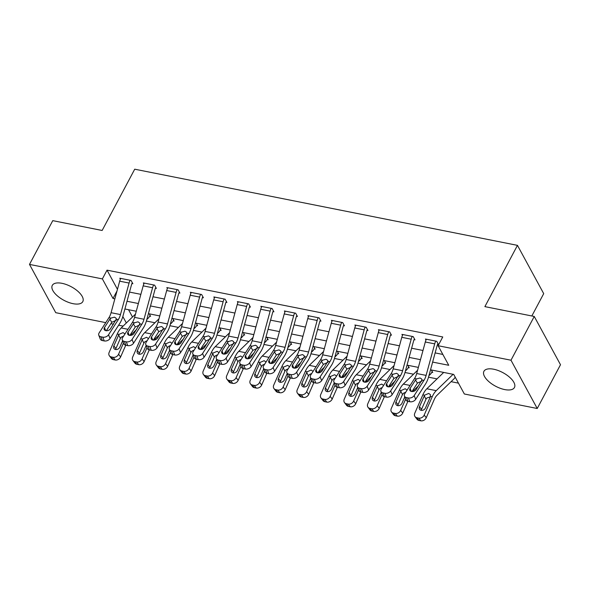 <?xml version="1.0" encoding="UTF-8"?>
<svg xmlns="http://www.w3.org/2000/svg" width="590" height="590" viewBox="0 0 590 590"><rect width="100%" height="100%" fill="white"/><g stroke="black" fill="none" stroke-linecap="round" stroke-linejoin="round"><path stroke-width="0.89" d="M62.009 283.325A17.28 7.707 28 0 1 77.902 291.305A17.28 7.707 28 0 1 82.799 301.615A17.28 7.707 28 0 1 73.079 303.68A17.28 7.707 28 0 1 57.186 295.701A17.28 7.707 28 0 1 52.289 285.39A17.28 7.707 28 0 1 62.009 283.325M493.653 369.222A17.28 7.707 28 0 1 509.539 377.194A17.28 7.707 28 0 1 514.443 387.512A17.28 7.707 28 0 1 504.716 389.577A17.28 7.707 28 0 1 488.83 381.597A17.28 7.707 28 0 1 483.933 371.287A17.28 7.707 28 0 1 493.653 369.222M531.833 315.975L543.707 293.636L517.46 245.359L134.719 169.197L102.144 230.469L52.768 220.645L29.5 264.409L102.38 278.908L113.022 298.481L114.851 298.842M517.46 245.359L484.884 306.63L534.252 316.454L560.5 364.731L537.232 408.494L464.352 393.995L453.71 374.421L430.523 369.805M146.394 321.041L154.919 322.737M169.905 325.717L178.431 327.413M193.409 330.4L201.942 332.096M216.921 335.076L225.454 336.772M240.432 339.752L248.958 341.448M263.944 344.435L272.469 346.131M287.448 349.11L295.981 350.807M310.959 353.786L319.492 355.49M334.471 358.469L342.997 360.166M357.983 363.145L366.508 364.841M381.494 367.821L390.02 369.524M404.998 372.504L413.531 374.2M428.51 377.18L437.043 378.876M451.077 381.671L458.445 383.139M123.126 326.093L118.612 325.193M113.464 324.168L110.905 323.659M105.75 322.634L55.748 312.685L29.5 264.409M128.539 309.713L132.507 317M431.349 369.974L432.721 372.489L431.777 372.305A7.751 3.879 -78.7 0 1 430.302 374.34L428.923 375.675M407.838 365.291L409.209 367.813L408.273 367.629A7.751 3.879 -78.7 0 1 406.798 369.665L405.419 370.999M384.326 360.615L385.698 363.138L384.761 362.946A7.751 3.879 -78.7 0 1 383.286 364.981L381.907 366.316M360.822 355.94L362.194 358.455L361.25 358.27A7.751 3.879 -78.7 0 1 359.775 360.306L358.396 361.641M337.31 351.257L338.682 353.779L337.738 353.594A7.751 3.879 -78.7 0 1 336.263 355.63L334.884 356.965M313.799 346.581L315.171 349.103L314.227 348.911A7.751 3.879 -78.7 0 1 312.752 350.947L311.373 352.282M290.287 341.898L291.659 344.42L290.723 344.236A7.751 3.879 -78.7 0 1 289.248 346.271L287.868 347.606M266.783 337.222L268.148 339.744L267.211 339.552A7.751 3.879 -78.7 0 1 265.736 341.588L264.357 342.93M243.272 332.546L244.644 335.068L243.7 334.877A7.751 3.879 -78.7 0 1 242.225 336.912L240.845 338.247M219.76 327.863L221.132 330.385L220.188 330.201A7.751 3.879 -78.7 0 1 218.713 332.236L217.334 333.571M196.249 323.187L197.62 325.709L196.677 325.518A7.751 3.879 -78.7 0 1 195.209 327.553L193.822 328.896M172.737 318.512L174.109 321.026L173.172 320.842A7.751 3.879 -78.7 0 1 171.697 322.878L170.318 324.212M149.233 313.828L150.597 316.351L149.661 316.166A7.751 3.879 -78.7 0 1 148.186 318.202L146.807 319.537M432.632 362.083L448.747 365.284L438.104 345.718L442.758 336.964L107.033 270.154L117.454 289.314M129.505 292.08L140.87 294.344M153.017 296.763L164.374 299.019M176.528 301.438L187.886 303.703M200.04 306.114L211.397 308.378M223.544 310.797L234.909 313.054M247.055 315.473L258.42 317.737M270.567 320.149L281.924 322.413M294.078 324.832L305.436 327.089M317.582 329.508L328.947 331.772M341.094 334.183L352.459 336.447M364.605 338.867L375.963 341.123M388.117 343.542L399.474 345.806M411.628 348.225L422.986 350.482M435.132 352.901L442.839 354.435M404.416 396.052A4.432 3.016 -21.2 0 0 406.517 397.594L407.985 401.384A4.432 3.016 158.8 0 1 405.883 399.836L404.416 396.052A4.432 3.016 -21.2 0 1 404.784 393.7L414.556 378.515A11.077 5.546 -78.7 0 0 416.702 373.522L425.301 341.994A7.751 3.879 101.3 0 1 426.378 339.228L435.781 341.101A7.751 3.879 101.3 0 0 434.705 343.867L426.105 375.395A11.077 5.546 -78.7 0 1 423.959 380.388L414.187 395.573L415.655 399.356L425.427 384.171A16.616 8.319 -78.7 0 0 428.65 376.678L437.249 345.157A2.213 1.106 101.3 0 1 437.559 344.361L438.495 344.553L436.725 341.293L425.434 339.044L425.98 340.046M380.904 391.376A4.432 3.016 -21.2 0 0 383.006 392.918L384.474 396.701A4.432 3.016 158.8 0 1 382.372 395.16L380.904 391.376A4.432 3.016 -21.2 0 1 381.273 389.024L391.045 373.839A11.077 5.546 -78.7 0 0 393.198 368.846L401.79 337.318A7.751 3.879 101.3 0 1 402.867 334.552L412.27 336.425A7.751 3.879 101.3 0 0 411.193 339.191L402.601 370.712A11.077 5.546 -78.7 0 1 400.448 375.712L390.676 390.897L392.144 394.68L401.915 379.495A16.616 8.319 -78.7 0 0 405.146 372.002L413.738 340.474A2.213 1.106 101.3 0 1 414.047 339.685L414.984 339.87L413.214 336.61L401.93 334.368L402.476 335.371M357.393 386.693A4.432 3.016 -21.2 0 0 359.502 388.242L360.969 392.025A4.432 3.016 158.8 0 1 358.86 390.477L357.393 386.693A4.432 3.016 -21.2 0 1 357.761 384.348L367.533 369.163A11.077 5.546 -78.7 0 0 369.687 364.163L378.279 332.642A7.751 3.879 101.3 0 1 379.355 329.876L388.758 331.742A7.751 3.879 101.3 0 0 387.682 334.508L379.09 366.036A11.077 5.546 -78.7 0 1 376.936 371.029L367.164 386.214L368.632 390.005L378.404 374.82A16.616 8.319 -78.7 0 0 381.634 367.319L390.226 335.798A2.213 1.106 101.3 0 1 390.536 335.009L391.472 335.194L389.702 331.934L378.419 329.685L378.964 330.688M333.881 382.018A4.432 3.016 -21.2 0 0 335.99 383.559L337.458 387.35A4.432 3.016 158.8 0 1 335.349 385.801L333.881 382.018A4.432 3.016 -21.2 0 1 334.25 379.665L344.022 364.48A11.077 5.546 -78.7 0 0 346.175 359.487L354.767 327.959A7.751 3.879 101.3 0 1 355.851 325.193L365.254 327.067A7.751 3.879 101.3 0 0 364.178 329.832L355.578 361.36A11.077 5.546 -78.7 0 1 353.425 366.353L343.653 381.538L345.12 385.322L354.892 370.137A16.616 8.319 -78.7 0 0 358.123 362.644L366.715 331.123A2.213 1.106 101.3 0 1 367.024 330.326L367.968 330.518L366.191 327.251L354.907 325.009L355.453 326.012M310.377 377.342A4.432 3.016 -21.2 0 0 312.479 378.883L313.946 382.667A4.432 3.016 158.8 0 1 311.844 381.125L310.377 377.342A4.432 3.016 -21.2 0 1 310.746 374.989L320.518 359.804A11.077 5.546 -78.7 0 0 322.664 354.811L331.263 323.283A7.751 3.879 101.3 0 1 332.34 320.518L341.743 322.391A7.751 3.879 101.3 0 0 340.666 325.156L332.067 356.677A11.077 5.546 -78.7 0 1 329.921 361.677L320.149 376.863L321.616 380.646L331.388 365.461A16.616 8.319 -78.7 0 0 334.611 357.968L343.21 326.44A2.213 1.106 101.3 0 1 343.513 325.651L344.457 325.835L342.679 322.575L331.396 320.333L331.941 321.336M286.865 372.659A4.432 3.016 -21.2 0 0 288.967 374.207L290.435 377.991A4.432 3.016 158.8 0 1 288.333 376.442L286.865 372.659A4.432 3.016 -21.2 0 1 287.234 370.314L297.006 355.128A11.077 5.546 -78.7 0 0 299.152 350.128L307.751 318.607A7.751 3.879 101.3 0 1 308.828 315.842L318.231 317.708A7.751 3.879 101.3 0 0 317.155 320.473L308.563 352.001A11.077 5.546 -78.7 0 1 306.409 356.994L296.637 372.179L298.105 375.963L307.877 360.785A16.616 8.319 -78.7 0 0 311.1 353.285L319.699 321.764A2.213 1.106 101.3 0 1 320.009 320.975L320.945 321.159L319.175 317.899L307.884 315.65L308.437 316.653M263.354 367.983A4.432 3.016 -21.2 0 0 265.463 369.524L266.931 373.315A4.432 3.016 158.8 0 1 264.822 371.766L263.354 367.983A4.432 3.016 -21.2 0 1 263.723 365.63L273.495 350.445A11.077 5.546 -78.7 0 0 275.648 345.452L284.24 313.924A7.751 3.879 101.3 0 1 285.317 311.159L294.72 313.032A7.751 3.879 101.3 0 0 293.643 315.798L285.051 347.326A11.077 5.546 -78.7 0 1 282.898 352.319L273.126 367.504L274.593 371.287L284.365 356.102A16.616 8.319 -78.7 0 0 287.596 348.609L296.187 317.081A2.213 1.106 101.3 0 1 296.497 316.292L297.434 316.483L295.664 313.216L284.38 310.974L284.926 311.977M239.842 363.307A4.432 3.016 -21.2 0 0 241.952 364.849L243.419 368.632A4.432 3.016 158.8 0 1 241.31 367.091L239.842 363.307A4.432 3.016 -21.2 0 1 240.211 360.955L249.983 345.769A11.077 5.546 -78.7 0 0 252.137 340.769L260.728 309.249A7.751 3.879 101.3 0 1 261.805 306.483L271.216 308.356A7.751 3.879 101.3 0 0 270.132 311.122L261.54 342.643A11.077 5.546 -78.7 0 1 259.386 347.643L249.614 362.828L251.082 366.611L260.854 351.426A16.616 8.319 -78.7 0 0 264.084 343.933L272.676 312.405A2.213 1.106 101.3 0 1 272.986 311.616L273.93 311.8L272.152 308.541L260.869 306.298L261.414 307.302M216.331 358.624A4.432 3.016 -21.2 0 0 218.44 360.173L219.908 363.956A4.432 3.016 158.8 0 1 217.799 362.408L216.331 358.624A4.432 3.016 -21.2 0 1 216.7 356.279L226.471 341.094A11.077 5.546 -78.7 0 0 228.625 336.094L237.217 304.573A7.751 3.879 101.3 0 1 238.301 301.807L247.704 303.673A7.751 3.879 101.3 0 0 246.627 306.439L238.028 337.967A11.077 5.546 -78.7 0 1 235.875 342.96L226.11 358.145L227.578 361.928L237.342 346.75A16.616 8.319 -78.7 0 0 240.573 339.25L249.164 307.729A2.213 1.106 101.3 0 1 249.474 306.94L250.418 307.125L248.641 303.865L237.357 301.615L237.903 302.618M192.827 353.948A4.432 3.016 -21.2 0 0 194.929 355.49L196.396 359.273A4.432 3.016 158.8 0 1 194.294 357.732L192.827 353.948A4.432 3.016 -21.2 0 1 193.196 351.596L202.967 336.411A11.077 5.546 -78.7 0 0 205.114 331.418L213.713 299.89A7.751 3.879 101.3 0 1 214.79 297.124L224.193 298.997A7.751 3.879 101.3 0 0 223.116 301.763L214.517 333.291A11.077 5.546 -78.7 0 1 212.37 338.284L202.599 353.469L204.066 357.252L213.838 342.067A16.616 8.319 -78.7 0 0 217.061 334.574L225.66 303.046A2.213 1.106 101.3 0 1 225.963 302.257L226.907 302.449L225.129 299.182L213.845 296.94L214.391 297.943M169.315 349.273A4.432 3.016 -21.2 0 0 171.417 350.814L172.885 354.597A4.432 3.016 158.8 0 1 170.783 353.056L169.315 349.273A4.432 3.016 -21.2 0 1 169.684 346.92L179.456 331.735A11.077 5.546 -78.7 0 0 181.602 326.735L190.201 295.214A7.751 3.879 101.3 0 1 191.278 292.448L200.681 294.322A7.751 3.879 101.3 0 0 199.604 297.087L191.013 328.608A11.077 5.546 -78.7 0 1 188.859 333.608L179.087 348.793L180.555 352.577L190.327 337.392A16.616 8.319 -78.7 0 0 193.55 329.899L202.149 298.37A2.213 1.106 101.3 0 1 202.458 297.581L203.395 297.766L201.625 294.506L190.341 292.264L190.887 293.267M145.804 344.59A4.432 3.016 -21.2 0 0 147.913 346.138L149.381 349.922A4.432 3.016 158.8 0 1 147.271 348.373L145.804 344.59A4.432 3.016 -21.2 0 1 146.173 342.237L155.944 327.059A11.077 5.546 -78.7 0 0 158.098 322.059L166.69 290.538A7.751 3.879 101.3 0 1 167.767 287.773L177.17 289.638A7.751 3.879 101.3 0 0 176.093 292.404L167.501 323.932A11.077 5.546 -78.7 0 1 165.347 328.925L155.576 344.11L157.043 347.894L166.815 332.708A16.616 8.319 -78.7 0 0 170.045 325.215L178.637 293.695A2.213 1.106 101.3 0 1 178.947 292.906L179.884 293.09L178.114 289.83L166.83 287.581L167.376 288.584M122.292 339.914A4.432 3.016 -21.2 0 0 124.402 341.455L125.869 345.239A4.432 3.016 158.8 0 1 123.76 343.697L122.292 339.914A4.432 3.016 -21.2 0 1 122.661 337.561L132.433 322.376A11.077 5.546 -78.7 0 0 134.586 317.383L143.178 285.855A7.751 3.879 101.3 0 1 144.255 283.089L153.666 284.963A7.751 3.879 101.3 0 0 152.581 287.728L143.99 319.256A11.077 5.546 -78.7 0 1 141.836 324.249L132.064 339.434L133.532 343.218L143.304 328.033A16.616 8.319 -78.7 0 0 146.534 320.54L155.126 289.012A2.213 1.106 101.3 0 1 155.435 288.222L156.38 288.414L154.602 285.147L143.318 282.905L143.864 283.908M98.781 335.231A4.432 3.016 -21.2 0 0 100.89 336.779L102.358 340.563A4.432 3.016 158.8 0 1 100.248 339.021L98.781 335.231A4.432 3.016 -21.2 0 1 99.157 332.885L108.921 317.7A11.077 5.546 -78.7 0 0 111.075 312.7L119.674 281.179A7.751 3.879 101.3 0 1 120.751 278.414L130.154 280.287A7.751 3.879 101.3 0 0 129.077 283.053L120.478 314.573A11.077 5.546 -78.7 0 1 118.332 319.574L108.56 334.759L110.028 338.542L119.8 323.357A16.616 8.319 -78.7 0 0 123.022 315.864L131.622 284.336A2.213 1.106 101.3 0 1 131.924 283.547L132.868 283.731L131.091 280.471L119.807 278.222L120.353 279.232M534.252 316.454L510.984 360.217L537.232 408.494M107.033 270.154L102.38 278.908M438.104 345.718L510.984 360.217M127.005 301.261L138.362 303.526M150.516 305.945L161.874 308.201M174.021 310.62L185.385 312.877M197.532 315.296L208.897 317.56M221.044 319.979L232.401 322.236M244.555 324.655L255.913 326.919M268.059 329.331L279.424 331.595M291.571 334.014L302.935 336.271M315.082 338.69L326.44 340.954M338.594 343.365L349.951 345.629M362.105 348.048L373.463 350.305M385.609 352.724L396.974 354.988M409.121 357.4L420.486 359.664M122.831 316.528L126.341 322.973M418.376 367.393L407.019 365.129M394.865 362.71L383.507 360.453M371.353 358.034L359.996 355.77M347.849 353.351L336.484 351.094M324.338 348.675L312.973 346.419M300.826 344L289.469 341.735M277.315 339.316L265.957 337.06M253.811 334.641L242.446 332.384M230.299 329.965L218.934 327.701M206.788 325.282L195.423 323.025M183.276 320.606L171.919 318.342M159.765 315.93L148.407 313.666M136.261 311.247L124.896 308.99M116.99 291.025L113.022 298.481M437.559 344.361L437.972 343.587M421.975 381.015L417.41 383.117L415.493 380.026L410.116 388.375L411.311 391.443M407.985 401.384L409.866 401.753L408.398 397.97A4.432 3.016 -21.2 0 0 414.187 395.573M411.975 391.553L417.41 383.117M415.655 399.356A4.432 3.016 158.8 0 1 409.866 401.753M406.517 397.594L408.398 397.97M415.493 380.026L416.577 378.92L420.087 377.969L421.658 378.987L421.931 379.982L416.142 389.57A3.547 2.412 158.8 0 1 411.51 391.495A3.547 2.412 158.8 0 1 409.821 390.255A3.547 2.412 158.8 0 1 410.116 388.375M453.098 374.296A2.213 1.106 -78.7 0 1 453.098 374.303L443.687 372.43A2.213 1.106 -78.7 0 1 443.687 372.43L426.836 388.766A16.616 8.319 101.3 0 0 422.846 394.85L414.792 413.192A4.432 3.51 -37.4 0 0 415.028 416.628A4.432 3.51 -37.4 0 0 416.879 417.742L418.93 420.427A4.432 3.51 142.6 0 1 417.078 419.32L415.028 416.628M453.098 374.303L436.239 390.639A16.616 8.319 101.3 0 0 432.249 396.723L424.195 415.065L426.246 417.75A4.432 3.51 142.6 0 1 420.81 420.803L418.93 420.427M455.192 377.158A7.751 3.879 -78.7 0 1 453.813 379.016L436.961 395.352A11.077 5.546 101.3 0 0 434.299 399.408L426.246 417.75M424.586 395.197L428.724 393.434L430.39 394.622L430.302 396.959L425.508 407.889A3.547 2.81 142.6 0 1 421.164 410.33A3.547 2.81 142.6 0 1 419.682 409.438A3.547 2.81 142.6 0 1 419.49 406.687L424.586 395.197L422.846 394.85M420.81 420.803L418.76 418.118L416.879 417.742M418.76 418.118A4.432 3.51 -37.4 0 0 424.195 415.065M430.383 396.908L426.924 397.94L425.965 399.29L421.54 409.379A3.547 2.81 -37.4 0 0 421.275 410.345M414.047 339.685L414.46 338.903M398.464 376.339L393.899 378.433L391.981 375.343L386.612 383.699L387.8 386.767M384.474 396.701L386.354 397.077L384.887 393.294A4.432 3.016 -21.2 0 0 390.676 390.897M388.471 386.87L393.899 378.433M392.144 394.68A4.432 3.016 158.8 0 1 386.354 397.077M383.006 392.918L384.887 393.294M391.981 375.343L393.073 374.244L396.583 373.293L398.154 374.311L398.42 375.306L392.63 384.894A3.547 2.412 158.8 0 1 387.999 386.811A3.547 2.412 158.8 0 1 386.317 385.58A3.547 2.412 158.8 0 1 386.612 383.699M390.536 335.009L390.949 334.228M374.952 371.663L370.387 373.758L368.477 370.668L363.101 379.016L364.288 382.091M360.969 392.025L362.85 392.402L361.382 388.611A4.432 3.016 -21.2 0 0 367.164 386.214M364.959 382.195L370.387 373.758M368.632 390.005A4.432 3.016 158.8 0 1 362.85 392.402M359.502 388.242L361.382 388.611M368.477 370.668L369.561 369.561L373.072 368.617L374.643 369.635L374.908 370.631L369.119 380.218A3.547 2.412 158.8 0 1 364.487 382.136A3.547 2.412 158.8 0 1 362.806 380.897A3.547 2.412 158.8 0 1 363.101 379.016M367.024 330.326L367.437 329.552M351.448 366.98L346.876 369.082L344.966 365.992L339.589 374.34L340.784 377.408M337.458 387.35L339.339 387.719L337.871 383.935A4.432 3.016 -21.2 0 0 343.653 381.538M341.448 377.519L346.876 369.082M345.12 385.322A4.432 3.016 158.8 0 1 339.339 387.719M335.99 383.559L337.871 383.935M344.966 365.992L346.05 364.886L349.56 363.934L351.131 364.952L351.404 365.947L345.607 375.535A3.547 2.412 158.8 0 1 340.976 377.453A3.547 2.412 158.8 0 1 339.294 376.221A3.547 2.412 158.8 0 1 339.589 374.34M417.595 370.262L403.324 384.09A16.616 8.319 101.3 0 0 399.334 390.174L391.281 408.516A4.432 3.51 -37.4 0 0 391.517 411.953A4.432 3.51 -37.4 0 0 393.375 413.066L395.425 415.751A4.432 3.51 142.6 0 1 393.567 414.637L391.517 411.953M405.618 399.157L400.684 410.389L402.734 413.074A4.432 3.51 142.6 0 1 397.306 416.127L395.425 415.751M407.882 401.362L402.734 413.074M418.708 385.58L413.45 390.676A11.077 5.546 101.3 0 0 412.668 391.539M432.197 371.523L431.777 372.305M404.755 396.93L401.997 403.206A3.547 2.81 142.6 0 1 397.653 405.647A3.547 2.81 142.6 0 1 396.17 404.762A3.547 2.81 142.6 0 1 395.978 402.011L401.082 390.521L405.219 388.758L406.879 389.946M397.306 416.127L395.256 413.435L393.375 413.066M395.256 413.435A4.432 3.51 -37.4 0 0 400.684 410.389M405.758 392.188L403.413 393.265L402.461 394.607L398.029 404.696A3.547 2.81 -37.4 0 0 397.763 405.669M394.083 365.579L379.82 379.407A16.616 8.319 101.3 0 0 375.823 385.491L367.769 403.833A4.432 3.51 -37.4 0 0 368.013 407.27A4.432 3.51 -37.4 0 0 369.864 408.383L371.914 411.075A4.432 3.51 142.6 0 1 370.063 409.962L368.013 407.27M382.106 394.474L377.172 405.706L379.223 408.398A4.432 3.51 142.6 0 1 373.795 411.444L371.914 411.075M384.37 396.679L379.223 408.398M395.197 380.904L389.938 386A11.077 5.546 101.3 0 0 389.157 386.863M408.686 366.847L408.273 367.629M381.243 392.247L378.485 398.53A3.547 2.81 142.6 0 1 374.141 400.971A3.547 2.81 142.6 0 1 372.659 400.079A3.547 2.81 142.6 0 1 372.467 397.336L377.57 385.845L381.708 384.075L383.367 385.263M373.795 411.444L371.744 408.759L369.864 408.383M371.744 408.759A4.432 3.51 -37.4 0 0 377.172 405.706M382.246 387.505L379.901 388.589L378.95 389.931L374.517 400.02A3.547 2.81 -37.4 0 0 374.252 400.994M370.572 360.903L356.308 374.731A16.616 8.319 101.3 0 0 352.311 380.816L344.258 399.157A4.432 3.51 -37.4 0 0 344.501 402.594A4.432 3.51 -37.4 0 0 346.352 403.707L348.402 406.392A4.432 3.51 142.6 0 1 346.551 405.278L344.501 402.594M358.595 389.798L353.661 401.03L355.718 403.715A4.432 3.51 142.6 0 1 350.283 406.768L348.402 406.392M360.859 392.003L355.718 403.715M371.685 376.228L366.434 381.317A11.077 5.546 101.3 0 0 365.653 382.187M385.174 362.164L384.761 362.946M357.732 387.571L354.974 393.854A3.547 2.81 142.6 0 1 350.63 396.296A3.547 2.81 142.6 0 1 349.147 395.403A3.547 2.81 142.6 0 1 348.956 392.652L354.059 381.162L358.196 379.4L359.863 380.587M350.283 406.768L348.233 404.084L346.352 403.707M348.233 404.084A4.432 3.51 -37.4 0 0 353.661 401.03M358.735 382.829L356.39 383.906L355.438 385.255L351.006 395.344A3.547 2.81 -37.4 0 0 350.74 396.31M343.513 325.651L343.933 324.869M327.937 362.304L323.372 364.399L321.454 361.309L316.078 369.665L317.273 372.733M313.946 382.667L315.827 383.043L314.359 379.259A4.432 3.016 -21.2 0 0 320.149 376.863M317.936 372.836L323.372 364.399M321.616 380.646A4.432 3.016 158.8 0 1 315.827 383.043M312.479 378.883L314.359 379.259M321.454 361.309L322.538 360.21L326.049 359.258L327.62 360.276L327.893 361.272L322.096 370.859A3.547 2.412 158.8 0 1 317.472 372.777A3.547 2.412 158.8 0 1 315.783 371.545A3.547 2.412 158.8 0 1 316.078 369.665M347.068 356.227L332.797 370.055A16.616 8.319 101.3 0 0 328.807 376.14L320.746 394.481A4.432 3.51 -37.4 0 0 320.99 397.918A4.432 3.51 -37.4 0 0 322.841 399.032L324.891 401.716A4.432 3.51 142.6 0 1 323.04 400.603L320.99 397.918M335.083 385.123L330.157 396.355L332.207 399.039A4.432 3.51 142.6 0 1 326.772 402.092L324.891 401.716M337.347 387.32L332.207 399.039M348.174 371.545L342.923 376.641A11.077 5.546 101.3 0 0 342.141 377.504M361.663 357.488L361.25 358.27M334.22 382.895L331.462 389.171A3.547 2.81 142.6 0 1 327.118 391.613A3.547 2.81 142.6 0 1 325.636 390.727A3.547 2.81 142.6 0 1 325.444 387.977L330.548 376.486L334.685 374.724L336.352 375.911M326.772 402.092L324.721 399.4L322.841 399.032M324.721 399.4A4.432 3.51 -37.4 0 0 330.157 396.355M335.231 378.153L332.878 379.23L331.927 380.572L327.494 390.661A3.547 2.81 -37.4 0 0 327.229 391.635M320.009 320.975L320.422 320.193M304.425 357.621L299.86 359.723L297.943 356.633L292.566 364.981L293.761 368.057M290.435 377.991L292.316 378.367L290.848 374.576A4.432 3.016 -21.2 0 0 296.637 372.179M294.432 368.16L299.86 359.723M298.105 375.963A4.432 3.016 158.8 0 1 292.316 378.367M288.967 374.207L290.848 374.576M297.943 356.633L299.027 355.527L302.537 354.583L304.108 355.6L304.381 356.596L298.592 366.183A3.547 2.412 158.8 0 1 293.96 368.101A3.547 2.412 158.8 0 1 292.271 366.862A3.547 2.412 158.8 0 1 292.566 364.981M296.497 316.292L296.91 315.517M280.914 352.945L276.349 355.047L274.431 351.95L269.062 360.306L270.25 363.374M266.931 373.315L268.811 373.684L267.344 369.901A4.432 3.016 -21.2 0 0 273.126 367.504M270.921 363.484L276.349 355.047M274.593 371.287A4.432 3.016 158.8 0 1 268.811 373.684M265.463 369.524L267.344 369.901M274.431 351.95L275.523 350.851L279.033 349.9L280.604 350.917L280.87 351.913L275.08 361.5A3.547 2.412 158.8 0 1 270.449 363.418A3.547 2.412 158.8 0 1 268.767 362.186A3.547 2.412 158.8 0 1 269.062 360.306M272.986 311.616L273.399 310.834M257.402 348.27L252.837 350.364L250.927 347.274L245.551 355.63L246.738 358.698M243.419 368.632L245.3 369.008L243.832 365.225A4.432 3.016 -21.2 0 0 249.614 362.828M247.409 358.801L252.837 350.364M251.082 366.611A4.432 3.016 158.8 0 1 245.3 369.008M241.952 364.849L243.832 365.225M250.927 347.274L252.011 346.175L255.522 345.224L257.093 346.242L257.365 347.237L251.569 356.825A3.547 2.412 158.8 0 1 246.937 358.742A3.547 2.412 158.8 0 1 245.256 357.511A3.547 2.412 158.8 0 1 245.551 355.63M249.474 306.94L249.887 306.158M233.898 343.587L229.326 345.688L227.416 342.598L222.039 350.947L223.234 354.022M219.908 363.956L221.788 364.332L220.321 360.542A4.432 3.016 -21.2 0 0 226.11 358.145M223.898 354.125L229.326 345.688M227.578 361.928A4.432 3.016 158.8 0 1 221.788 364.332M218.44 360.173L220.321 360.542M227.416 342.598L228.5 341.492L232.01 340.548L233.581 341.566L233.854 342.561L228.057 352.149A3.547 2.412 158.8 0 1 223.433 354.066A3.547 2.412 158.8 0 1 221.744 352.827A3.547 2.412 158.8 0 1 222.039 350.947M225.963 302.257L226.383 301.483M210.387 338.911L205.822 341.013L203.904 337.915L198.528 346.271L199.722 349.339M196.396 359.273L198.277 359.649L196.809 355.866A4.432 3.016 -21.2 0 0 202.599 353.469M200.386 349.45L205.822 341.013M204.066 357.252A4.432 3.016 158.8 0 1 198.277 359.649M194.929 355.49L196.809 355.866M203.904 337.915L204.988 336.816L208.499 335.865L210.07 336.883L210.342 337.878L204.546 347.466A3.547 2.412 158.8 0 1 199.922 349.383A3.547 2.412 158.8 0 1 198.233 348.152A3.547 2.412 158.8 0 1 198.528 346.271M323.556 351.544L309.285 365.372A16.616 8.319 101.3 0 0 305.296 371.457L297.242 389.798A4.432 3.51 -37.4 0 0 297.478 393.235A4.432 3.51 -37.4 0 0 299.329 394.349L301.387 397.041A4.432 3.51 142.6 0 1 299.528 395.927L297.478 393.235M311.579 380.439L306.645 391.672L308.695 394.363A4.432 3.51 142.6 0 1 303.267 397.409L301.387 397.041M313.843 382.645L308.695 394.363M324.662 366.869L319.411 371.966A11.077 5.546 101.3 0 0 318.63 372.828M338.151 352.813L337.738 353.594M310.716 378.212L307.958 384.496A3.547 2.81 142.6 0 1 303.614 386.937A3.547 2.81 142.6 0 1 302.132 386.044A3.547 2.81 142.6 0 1 301.94 383.294L307.043 371.811L311.173 370.041L312.84 371.228M303.267 397.409L301.21 394.725L299.329 394.349M301.21 394.725A4.432 3.51 -37.4 0 0 306.645 391.672M311.719 373.47L309.374 374.554L308.415 375.896L303.99 385.985A3.547 2.81 -37.4 0 0 303.725 386.959M300.045 346.868L285.781 360.697A16.616 8.319 101.3 0 0 281.784 366.781L273.731 385.123A4.432 3.51 -37.4 0 0 273.967 388.559A4.432 3.51 -37.4 0 0 275.825 389.673L277.875 392.357A4.432 3.51 142.6 0 1 276.024 391.244L273.967 388.559M288.068 375.764L283.134 386.996L285.184 389.68A4.432 3.51 142.6 0 1 279.756 392.733L277.875 392.357M290.332 377.969L285.184 389.68M301.158 362.194L295.9 367.282A11.077 5.546 101.3 0 0 295.118 368.153M314.647 348.13L314.227 348.911M287.205 373.536L284.446 379.82A3.547 2.81 142.6 0 1 280.103 382.261A3.547 2.81 142.6 0 1 278.62 381.369A3.547 2.81 142.6 0 1 278.428 378.618L283.532 367.128L287.669 365.365L289.329 366.552M279.756 392.733L277.706 390.049L275.825 389.673M277.706 390.049A4.432 3.51 -37.4 0 0 283.134 386.996M288.208 368.794L285.862 369.871L284.911 371.221L280.479 381.31A3.547 2.81 -37.4 0 0 280.213 382.276M276.533 342.193L262.27 356.021A16.616 8.319 101.3 0 0 258.272 362.105L250.219 380.447A4.432 3.51 -37.4 0 0 250.462 383.884A4.432 3.51 -37.4 0 0 252.314 384.997L254.364 387.682A4.432 3.51 142.6 0 1 252.513 386.568L250.462 383.884M264.556 371.081L259.622 382.313L261.672 385.005A4.432 3.51 142.6 0 1 256.244 388.058L254.364 387.682M266.82 373.286L261.672 385.005M277.647 357.511L272.396 362.607A11.077 5.546 101.3 0 0 271.606 363.469M291.136 343.454L290.723 344.236M263.693 368.861L260.935 375.137A3.547 2.81 142.6 0 1 256.591 377.578A3.547 2.81 142.6 0 1 255.109 376.693A3.547 2.81 142.6 0 1 254.917 373.942L260.02 362.452L264.158 360.689L265.825 361.877M256.244 388.058L254.194 385.366L252.314 384.997M254.194 385.366A4.432 3.51 -37.4 0 0 259.622 382.313M264.696 364.119L262.351 365.195L261.399 366.538L256.967 376.627A3.547 2.81 -37.4 0 0 256.702 377.6M253.022 337.51L238.758 351.338A16.616 8.319 101.3 0 0 234.768 357.422L226.708 375.764A4.432 3.51 -37.4 0 0 226.951 379.2A4.432 3.51 -37.4 0 0 228.802 380.314L230.852 383.006A4.432 3.51 142.6 0 1 229.001 381.892L226.951 379.2M241.044 366.405L236.111 377.637L238.168 380.329A4.432 3.51 142.6 0 1 232.733 383.375L230.852 383.006M243.309 368.61L238.168 380.329M254.135 352.835L248.884 357.931A11.077 5.546 101.3 0 0 248.102 358.794M267.624 338.778L267.211 339.552M240.182 364.178L237.423 370.461A3.547 2.81 142.6 0 1 233.08 372.902A3.547 2.81 142.6 0 1 231.597 372.01A3.547 2.81 142.6 0 1 231.405 369.259L236.509 357.769L240.646 356.006L242.313 357.193M232.733 383.375L230.683 380.69L228.802 380.314M230.683 380.69A4.432 3.51 -37.4 0 0 236.111 377.637M241.185 359.435L238.839 360.512L237.888 361.862L233.456 371.951A3.547 2.81 -37.4 0 0 233.19 372.924M229.517 332.834L215.247 346.662A16.616 8.319 101.3 0 0 211.257 352.746L203.203 371.088A4.432 3.51 -37.4 0 0 203.439 374.525A4.432 3.51 -37.4 0 0 205.291 375.638L207.341 378.323A4.432 3.51 142.6 0 1 205.49 377.209L203.439 374.525M217.533 361.729L212.606 372.961L214.657 375.646A4.432 3.51 142.6 0 1 209.221 378.699L207.341 378.323M219.797 363.934L214.657 375.646M230.624 348.159L225.373 353.248A11.077 5.546 101.3 0 0 224.591 354.118M244.113 334.095L243.7 334.877M216.67 359.502L213.919 365.778A3.547 2.81 142.6 0 1 209.568 368.226A3.547 2.81 142.6 0 1 208.086 367.334A3.547 2.81 142.6 0 1 207.894 364.583L212.997 353.093L217.135 351.33L218.802 352.518M209.221 378.699L207.171 376.014L205.291 375.638M207.171 376.014A4.432 3.51 -37.4 0 0 212.606 372.961M217.681 354.76L215.335 355.836L214.377 357.186L209.952 367.275A3.547 2.81 -37.4 0 0 209.686 368.241M202.458 297.581L202.871 296.8M186.875 334.235L182.31 336.33L180.393 333.239L175.024 341.595L176.211 344.663M172.885 354.597L174.765 354.974L173.298 351.19A4.432 3.016 -21.2 0 0 179.087 348.793M176.882 344.767L182.31 336.33M180.555 352.577A4.432 3.016 158.8 0 1 174.765 354.974M171.417 350.814L173.298 351.19M180.393 333.239L181.477 332.141L184.987 331.189L186.558 332.207L186.831 333.203L181.042 342.79A3.547 2.412 158.8 0 1 176.41 344.707A3.547 2.412 158.8 0 1 174.728 343.476A3.547 2.412 158.8 0 1 175.024 341.595M206.006 328.158L191.735 341.986A16.616 8.319 101.3 0 0 187.745 348.07L179.692 366.412A4.432 3.51 -37.4 0 0 179.928 369.849A4.432 3.51 -37.4 0 0 181.779 370.963L183.837 373.647A4.432 3.51 142.6 0 1 181.978 372.533L179.928 369.849M194.029 357.046L189.095 368.278L191.145 370.97A4.432 3.51 142.6 0 1 185.717 374.023L183.837 373.647M196.293 359.251L191.145 370.97M207.119 343.476L201.861 348.572A11.077 5.546 101.3 0 0 201.079 349.435M220.601 329.419L220.188 330.201M193.166 354.826L190.408 361.102A3.547 2.81 142.6 0 1 186.064 363.543A3.547 2.81 142.6 0 1 184.582 362.658A3.547 2.81 142.6 0 1 184.39 359.907L189.493 348.417L193.631 346.655L195.29 347.842M185.717 374.023L183.667 371.331L181.779 370.963M183.667 371.331A4.432 3.51 -37.4 0 0 189.095 368.278M194.169 350.084L191.824 351.161L190.865 352.503L186.44 362.592A3.547 2.81 -37.4 0 0 186.175 363.565M178.947 292.906L179.36 292.124M163.364 329.552L158.799 331.654L156.888 328.564L151.512 336.912L152.699 339.98M149.381 349.922L151.261 350.298L149.794 346.507A4.432 3.016 -21.2 0 0 155.576 344.11M153.371 340.091L158.799 331.654M157.043 347.894A4.432 3.016 158.8 0 1 151.261 350.298M147.913 346.138L149.794 346.507M156.888 328.564L157.972 327.457L161.483 326.513L163.054 327.531L163.319 328.527L157.53 338.114A3.547 2.412 158.8 0 1 152.899 340.032A3.547 2.412 158.8 0 1 151.217 338.793A3.547 2.412 158.8 0 1 151.512 336.912M182.494 323.475L168.231 337.303A16.616 8.319 101.3 0 0 164.234 343.387L156.18 361.729A4.432 3.51 -37.4 0 0 156.416 365.166A4.432 3.51 -37.4 0 0 158.275 366.279L160.325 368.971A4.432 3.51 142.6 0 1 158.474 367.858L156.416 365.166M170.517 352.37L165.584 363.602L167.634 366.294A4.432 3.51 142.6 0 1 162.206 369.34L160.325 368.971M172.782 354.575L167.634 366.294M183.608 338.8L178.35 343.896A11.077 5.546 101.3 0 0 177.568 344.759M197.097 324.743L196.677 325.518M169.655 350.143L166.896 356.426A3.547 2.81 142.6 0 1 162.552 358.868A3.547 2.81 142.6 0 1 161.07 357.975A3.547 2.81 142.6 0 1 160.878 355.224L165.982 343.734L170.119 341.971L171.779 343.159M162.206 369.34L160.156 366.656L158.275 366.279M160.156 366.656A4.432 3.51 -37.4 0 0 165.584 363.602M170.658 345.401L168.312 346.478L167.361 347.827L162.929 357.916A3.547 2.81 -37.4 0 0 162.663 358.89M155.435 288.222L155.849 287.448M139.852 324.876L135.287 326.978L133.377 323.881L128.001 332.236L129.188 335.304M125.869 345.239L127.75 345.615L126.282 341.831A4.432 3.016 -21.2 0 0 132.064 339.434M129.859 335.415L135.287 326.978M133.532 343.218A4.432 3.016 158.8 0 1 127.75 345.615M124.402 341.455L126.282 341.831M133.377 323.881L134.461 322.782L137.972 321.83L139.542 322.848L139.815 323.844L134.019 333.431A3.547 2.412 158.8 0 1 129.387 335.349A3.547 2.412 158.8 0 1 127.706 334.117A3.547 2.412 158.8 0 1 128.001 332.236M158.983 318.799L144.72 332.627A16.616 8.319 101.3 0 0 140.722 338.712L132.669 357.053A4.432 3.51 -37.4 0 0 132.912 360.49A4.432 3.51 -37.4 0 0 134.763 361.604L136.814 364.288A4.432 3.51 142.6 0 1 134.963 363.175L132.912 360.49M147.006 347.694L142.072 358.927L144.122 361.611A4.432 3.51 142.6 0 1 138.694 364.664L136.814 364.288M149.27 349.9L144.122 361.611M160.097 334.124L154.846 339.213A11.077 5.546 101.3 0 0 154.064 340.076M173.585 320.06L173.172 320.842M146.143 345.467L143.385 351.743A3.547 2.81 142.6 0 1 139.041 354.192A3.547 2.81 142.6 0 1 137.559 353.299A3.547 2.81 142.6 0 1 137.367 350.548L142.47 339.058L146.608 337.296L148.274 338.483M138.694 364.664L136.644 361.98L134.763 361.604M136.644 361.98A4.432 3.51 -37.4 0 0 142.072 358.927M147.146 340.725L144.801 341.802L143.849 343.151L139.417 353.233A3.547 2.81 -37.4 0 0 139.152 354.207M131.924 283.547L132.344 282.765M116.348 320.2L111.776 322.295L109.865 319.205L104.489 327.553L105.684 330.629M102.358 340.563L104.238 340.939L102.771 337.156A4.432 3.016 -21.2 0 0 108.56 334.759M106.347 330.732L111.776 322.295M110.028 338.542A4.432 3.016 158.8 0 1 104.238 340.939M100.89 336.779L102.771 337.156M109.865 319.205L110.95 318.106L114.46 317.155L116.031 318.172L116.304 319.168L110.507 328.755A3.547 2.412 158.8 0 1 105.883 330.673A3.547 2.412 158.8 0 1 104.194 329.434A3.547 2.412 158.8 0 1 104.489 327.553M135.471 314.123L121.208 327.952A16.616 8.319 101.3 0 0 117.218 334.036L109.157 352.378A4.432 3.51 -37.4 0 0 109.401 355.814A4.432 3.51 -37.4 0 0 111.252 356.921L113.302 359.612A4.432 3.51 142.6 0 1 111.451 358.499L109.401 355.814M123.494 343.011L118.568 354.243L120.618 356.935A4.432 3.51 142.6 0 1 115.183 359.989L113.302 359.612M125.759 345.216L120.618 356.935M136.585 329.441L131.334 334.537A11.077 5.546 101.3 0 0 130.552 335.4M150.074 315.385L149.661 316.166M122.632 340.791L119.873 347.068A3.547 2.81 142.6 0 1 115.529 349.509A3.547 2.81 142.6 0 1 114.047 348.616A3.547 2.81 142.6 0 1 113.855 345.873L118.959 334.382L123.096 332.62L124.763 333.807M115.183 359.989L113.133 357.297L111.252 356.921M113.133 357.297A4.432 3.51 -37.4 0 0 118.568 354.243M123.642 336.049L121.289 337.126L120.338 338.468L115.906 348.557A3.547 2.81 -37.4 0 0 115.64 349.531M421.931 379.982L423.959 380.388M414.556 378.515L416.577 378.92M416.702 373.522L426.105 375.395M425.301 341.994L434.705 343.867M432.249 396.723L430.501 396.377M436.239 390.639L426.836 388.766M419.49 406.687L421.54 409.379M425.965 399.29L424.284 395.765M398.42 375.306L400.448 375.712M391.045 373.839L393.073 374.244M393.198 368.846L402.601 370.712M401.79 337.318L411.193 339.191M374.908 370.631L376.936 371.029M367.533 369.163L369.561 369.561M369.687 364.163L379.09 366.036M378.279 332.642L387.682 334.508M351.404 365.947L353.425 366.353M344.022 364.48L346.05 364.886M346.175 359.487L355.578 361.36M354.767 327.959L364.178 329.832M410.102 385.44L403.324 384.09M401.082 390.521L399.334 390.174M395.978 402.011L398.029 404.696M402.461 394.607L400.772 391.082M386.59 380.757L379.82 379.407M377.57 385.845L375.823 385.491M372.467 397.336L374.517 400.02M378.95 389.931L377.268 386.406M363.079 376.081L356.308 374.731M354.059 381.162L352.311 380.816M348.956 392.652L351.006 395.344M355.438 385.255L353.757 381.73M327.893 361.272L329.921 361.677M320.518 359.804L322.538 360.21M322.664 354.811L332.067 356.677M331.263 323.283L340.666 325.156M339.575 371.405L332.797 370.055M330.548 376.486L328.807 376.14M325.444 387.977L327.494 390.661M331.927 380.572L330.245 377.047M304.381 356.596L306.409 356.994M297.006 355.128L299.027 355.527M299.152 350.128L308.563 352.001M307.751 318.607L317.155 320.473M280.87 351.913L282.898 352.319M273.495 350.445L275.523 350.851M275.648 345.452L285.051 347.326M284.24 313.924L293.643 315.798M257.365 347.237L259.386 347.643M249.983 345.769L252.011 346.175M252.137 340.769L261.54 342.643M260.728 309.249L270.132 311.122M233.854 342.561L235.875 342.96M226.471 341.094L228.5 341.492M228.625 336.094L238.028 337.967M237.217 304.573L246.627 306.439M210.342 337.878L212.37 338.284M202.967 336.411L204.988 336.816M205.114 331.418L214.517 333.291M213.713 299.89L223.116 301.763M316.063 366.722L309.285 365.372M307.043 371.811L305.296 371.457M301.94 383.294L303.99 385.985M308.415 375.896L306.734 372.371M292.552 362.046L285.781 360.697M283.532 367.128L281.784 366.781M278.428 378.618L280.479 381.31M284.911 371.221L283.222 367.695M269.04 357.37L262.27 356.021M260.02 362.452L258.272 362.105M254.917 373.942L256.967 376.627M261.399 366.538L259.718 363.012M245.529 352.687L238.758 351.338M236.509 357.769L234.768 357.422M231.405 369.259L233.456 371.951M237.888 361.862L236.207 358.337M222.024 348.012L215.247 346.662M212.997 353.093L211.257 352.746M207.894 364.583L209.952 367.275M214.377 357.186L212.695 353.661M186.831 333.203L188.859 333.608M179.456 331.735L181.477 332.141M181.602 326.735L191.013 328.608M190.201 295.214L199.604 297.087M198.513 343.328L191.735 341.986M189.493 348.417L187.745 348.07M184.39 359.907L186.44 362.592M190.865 352.503L189.184 348.978M163.319 328.527L165.347 328.925M155.944 327.059L157.972 327.457M158.098 322.059L167.501 323.932M166.69 290.538L176.093 292.404M175.001 338.653L168.231 337.303M165.982 343.734L164.234 343.387M160.878 355.224L162.929 357.916M167.361 347.827L165.672 344.302M139.815 323.844L141.836 324.249M132.433 322.376L134.461 322.782M134.586 317.383L143.99 319.256M143.178 285.855L152.581 287.728M151.49 333.977L144.72 332.627M142.47 339.058L140.722 338.712M137.367 350.548L139.417 353.233M143.849 343.151L142.168 339.626M116.304 319.168L118.332 319.574M108.921 317.7L110.95 318.106M111.075 312.7L120.478 314.573M119.674 281.179L129.077 283.053M127.978 329.294L121.208 327.952M118.959 334.382L117.218 334.036M113.855 345.873L115.906 348.557M120.338 338.468L118.656 334.943"/></g></svg>
